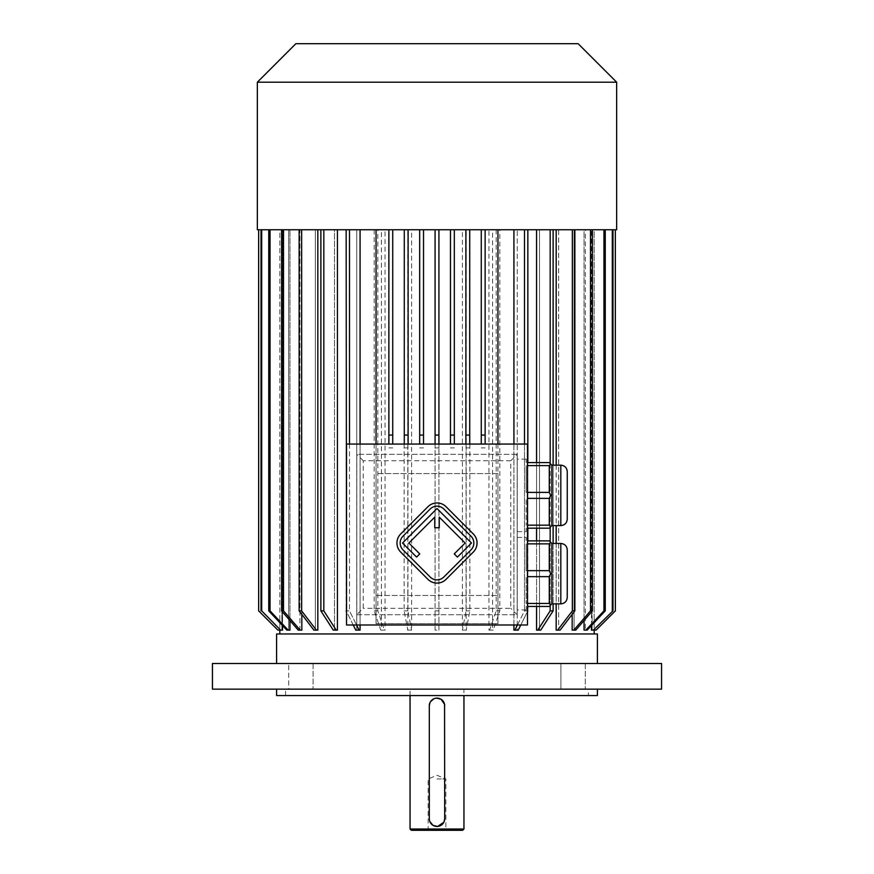 <?xml version="1.0" encoding="UTF-8"?>
<svg xmlns="http://www.w3.org/2000/svg" width="874" height="874" viewBox="0 0 874 874"><rect width="100%" height="100%" fill="white"/><g stroke="black" fill="none" stroke-linecap="round" stroke-linejoin="round"><path stroke-width="0.66" stroke-dasharray="4.37 3.28" d="M443.806 577.048L471.02 549.833A9.625 9.625 0 0 0 471.02 536.221L443.806 508.996A9.625 9.625 0 0 0 430.194 508.996L402.98 536.221A9.625 9.625 0 0 0 402.98 549.833L430.194 577.048A9.625 9.625 0 0 0 443.806 577.048M454.24 553.908L457.419 557.088L471.479 543.027L437 508.548L402.521 543.027L416.581 557.088L419.76 553.908L408.868 543.027L434.749 517.146L434.749 527.732L439.251 527.732L439.251 517.146L465.132 543.027L454.24 553.908M473.293 552.095A12.837 12.837 0 0 0 473.293 533.948L446.079 506.723A12.837 12.837 0 0 0 427.921 506.723L400.707 533.948A12.837 12.837 0 0 0 400.707 552.095L427.921 579.32A12.837 12.837 0 0 0 446.079 579.32L473.293 552.095M300.896 689.149L288.704 689.149L300.896 689.149M288.704 663.486L313.089 663.486L288.704 663.486L313.089 663.486L288.704 663.486L288.704 689.149L313.089 689.149L288.704 689.149L288.704 663.486M560.911 689.149L585.296 689.149L560.911 689.149L585.296 689.149L560.911 689.149L560.911 663.486L585.296 663.486L560.911 663.486L585.296 663.486L560.911 663.486L560.911 689.149M527.47 528.169L549.276 528.169L551.844 525.602L551.844 465.165L551.844 480.274L551.844 465.165L549.276 462.597L526.181 462.597L526.181 459.134L526.181 462.597L527.47 462.597M551.844 495.383L551.844 480.274L551.844 510.492L551.844 495.383L550.664 495.383L549.276 492.39L526.181 492.39L526.181 465.591L526.181 492.39L526.181 465.591L526.181 492.39L527.47 492.39M549.276 492.39L549.276 465.591L527.47 465.591M549.276 465.591L550.664 463.996M550.664 526.782L549.276 525.176L549.276 498.377L526.181 498.377L526.181 525.176L526.181 498.377L526.181 525.176L526.181 498.377L527.47 498.377M549.276 525.176L527.47 525.176M549.276 498.377L550.664 495.383M551.844 525.602L551.844 510.492L551.844 525.602M526.181 528.169L526.181 531.632L526.181 528.169M551.844 573.661L551.844 558.552L551.844 588.77L551.844 573.661L550.664 573.661L549.276 570.667L526.181 570.667L526.181 543.868L526.181 570.667L526.181 543.868L526.181 570.667L527.47 570.667M527.47 606.447L549.276 606.447L551.844 603.879L551.844 543.442L549.276 540.875L526.181 540.875L526.181 537.412L526.181 540.875L527.47 540.875M527.47 576.654L549.276 576.654L549.276 603.453L526.181 603.453L526.181 576.654L526.181 603.453L526.181 576.654L526.181 603.453L527.47 603.453M550.664 605.059L549.276 603.453M549.276 576.654L550.664 573.661M549.276 570.667L549.276 543.868L527.47 543.868M549.276 543.868L550.664 542.262M551.844 558.552L551.844 543.442L551.844 558.552M526.181 606.447L526.181 609.91L526.181 606.447M356.8 614.728L517.2 614.728L517.2 454.327L356.8 454.327L356.8 614.728L517.2 614.728L517.2 454.327L356.8 454.327L356.8 614.728L363.213 608.304L363.213 460.74L510.787 460.74L510.787 608.304L363.213 608.304M517.2 531.632L517.2 459.134L517.2 531.632L526.181 531.632M517.2 537.412L517.2 609.91L517.2 537.412L526.181 537.412M465.875 444.058L465.875 229.764L469.72 229.764L469.72 444.058M450.471 444.058L450.471 229.764L454.327 229.764L454.327 444.058M469.72 229.764L513.923 229.764L492.565 229.764L492.565 630.121L488.948 630.121L488.948 229.764L466.192 229.764L466.192 630.121L462.401 630.121L462.401 229.764L411.599 229.764L411.599 630.121L407.808 630.121L407.808 229.764L385.052 229.764L385.052 630.121L381.435 630.121L381.435 229.764L360.077 229.764L435.077 229.764L435.077 444.058M438.923 444.058L438.923 447.903L435.077 447.903L438.923 447.903L438.923 435.077M419.673 444.058L419.673 229.764M423.529 229.764L423.529 444.058M404.28 444.058L404.28 229.764M408.125 229.764L408.125 444.058M388.875 444.058L388.875 229.764M392.732 229.764L392.732 444.058M481.268 444.058L481.268 229.764M485.125 229.764L485.125 444.058M469.72 447.903L465.875 447.903L469.72 447.903M454.327 229.764L465.875 229.764M454.327 447.903L450.471 447.903L454.327 447.903M435.077 229.764L435.077 630.121L438.923 630.121L438.923 229.764L438.923 630.121L435.077 630.121L435.077 229.764L450.471 229.764M423.529 447.903L419.673 447.903L423.529 447.903M408.125 447.903L404.28 447.903L408.125 447.903M392.732 447.903L388.875 447.903L392.732 447.903M497.951 444.058L497.951 473.566L376.049 473.566L376.049 444.058M485.125 447.903L481.268 447.903L485.125 447.903M437 633.967L594.189 633.967L437 633.967M513.923 229.764L524.509 229.764L513.923 229.764L513.923 630.121L514.884 630.121L524.509 610.871L524.509 229.764L527.841 229.764L527.841 610.871L524.509 610.871L517.452 624.986M514.884 630.121L518.216 630.121L513.923 630.121L517.255 630.121L517.255 229.764L536.56 229.764L517.255 229.764L517.255 630.121L518.216 630.121L527.841 610.871M553.122 610.871L553.122 229.764L539.509 229.764L539.509 630.121L539.509 229.764L556.17 229.764L536.56 229.764L536.56 630.121L540.744 630.121L553.122 610.871L550.172 610.871L537.794 630.121L536.56 630.121L540.744 630.121L537.794 630.121M574.863 610.871L574.863 229.764L558.639 229.764L558.639 630.121L558.639 229.764L574.863 229.764L556.17 229.764L556.17 630.121L560.114 630.121L574.863 610.871L572.394 610.871L557.645 630.121L556.17 630.121L560.114 630.121L557.645 630.121M592.419 610.871L592.419 229.764L574.087 229.764L574.087 630.121L574.087 229.764L592.419 229.764L572.164 229.764L572.164 630.121L575.748 630.121L592.419 610.871L590.496 610.871L573.825 630.121L572.164 630.121L575.748 630.121L573.825 630.121M605.256 610.871L605.256 229.764L585.361 229.764L585.361 630.121L585.361 229.764L605.256 229.764L584.04 229.764L584.04 630.121L587.164 630.121L605.256 610.871L603.945 610.871L585.853 630.121L584.04 630.121L585.853 630.121M612.98 610.871L612.98 229.764L592.124 229.764L592.124 630.121L592.124 229.764L612.98 229.764L591.458 229.764L591.458 630.121L594.025 630.121L612.98 610.871L593.359 630.121L591.458 630.121L593.359 630.121M615.362 229.764L594.178 229.764L594.178 630.121L596.101 630.121L615.351 610.871L615.351 229.764L594.178 229.764L594.178 629.957M612.98 229.764L591.458 229.764L591.458 625.555M605.256 229.764L584.04 229.764L584.04 620.551M592.419 229.764L572.164 229.764L572.164 614.4M556.17 465.165L556.17 525.602M556.17 543.442L556.17 603.879M536.56 462.597L536.56 528.169M536.56 540.875L536.56 606.447M513.923 444.058L513.923 624.986M497.951 229.764L497.951 623.708L376.049 623.708L497.951 623.708L497.951 473.566L376.049 473.566L376.049 595.478L497.951 595.478L376.049 595.478L376.049 623.708L376.049 229.764M360.077 444.058L360.077 624.986M356.745 630.121L360.077 630.121L355.784 630.121L356.745 630.121L356.745 229.764L337.44 229.764L356.745 229.764L356.745 630.121M336.206 630.121L333.256 630.121L337.44 630.121L336.206 630.121L323.828 610.871L320.878 610.871L333.256 630.121L337.44 630.121L337.44 229.764L320.878 229.764L334.491 229.764L334.491 630.121L334.491 229.764L317.83 229.764L334.491 229.764L320.878 229.764L320.878 610.871M316.355 630.121L313.886 630.121L317.83 630.121L316.355 630.121L301.606 610.871L299.137 610.871L313.886 630.121L317.83 630.121L317.83 229.764L299.137 229.764L315.361 229.764L315.361 630.121L315.361 229.764L299.137 229.764L299.137 610.871M283.504 229.764L299.913 229.764L299.913 630.121L301.836 630.121L300.175 630.121L283.504 610.871L283.504 229.764L301.836 229.764L281.581 229.764L299.913 229.764L289.96 229.764L299.913 229.764L299.913 630.121L301.836 630.121L301.836 229.764L301.836 614.4M270.055 229.764L288.639 229.764L288.639 630.121L289.96 630.121L288.147 630.121L270.055 610.871L270.055 229.764L289.96 229.764L268.744 229.764L288.639 229.764L282.542 229.764L288.639 229.764L288.639 630.121L289.96 630.121L289.96 229.764L289.96 620.551M261.687 229.764L281.876 229.764L281.876 630.121L280.641 630.121L261.687 610.871L261.687 229.764L282.542 229.764L261.02 229.764L281.876 229.764L279.822 229.764L281.876 229.764L281.876 630.121L282.542 630.121L282.542 229.764L282.542 625.555M258.638 229.764L258.649 610.871L277.899 630.121L279.822 630.121L279.822 229.764L258.649 229.764L279.822 229.764L279.822 629.957M360.077 229.764L346.159 229.764L360.077 229.764L360.077 630.121L359.116 630.121L349.491 610.871L346.159 610.871L355.784 630.121L359.116 630.121M437 663.486L597.401 663.486L437 663.486M597.401 633.967L276.599 633.967M300.175 630.121L298.252 630.121L299.913 630.121L298.252 630.121L281.581 610.871L283.504 610.871M288.147 630.121L286.836 630.121L288.639 630.121L286.836 630.121L268.744 610.871L270.055 610.871M280.641 630.121L281.876 630.121L279.975 630.121L261.687 610.871M261.02 229.764L261.02 610.871M268.744 229.764L268.744 610.871M281.581 229.764L281.581 610.871M317.83 229.764L301.606 229.764L301.606 610.871M301.606 229.764L299.137 229.764M337.44 229.764L323.828 229.764L323.828 610.871M323.828 229.764L320.878 229.764M349.491 229.764L349.491 610.871L346.53 610.871M346.159 229.764L346.159 610.871M381.435 229.764L374.192 229.764L377.808 229.764L377.808 610.871L384.396 630.121L385.052 630.121M377.808 229.764L385.052 229.764M374.192 229.764L374.192 610.871L380.769 630.121L381.435 630.121M377.808 610.871L374.192 610.871M384.396 630.121L380.769 630.121M407.808 229.764L404.138 229.764L407.929 229.764L407.929 610.871L411.599 630.121M407.929 229.764L411.599 229.764M404.138 229.764L404.138 610.871L407.808 630.121M407.929 610.871L404.138 610.871M411.272 630.121L407.481 630.121M438.923 610.871L435.077 610.871M462.401 229.764L469.862 229.764L469.862 610.871L466.192 630.121M469.862 229.764L466.192 229.764M466.071 229.764L466.071 610.871L462.401 630.121M469.862 610.871L466.071 610.871M466.519 630.121L462.728 630.121M488.948 229.764L499.808 229.764L499.808 610.871L493.231 630.121L492.565 630.121M499.808 229.764L492.565 229.764M496.192 229.764L496.192 610.871L489.604 630.121L488.948 630.121M499.808 610.871L496.192 610.871M493.231 630.121L489.604 630.121M527.841 229.764L524.509 229.764M553.122 229.764L550.172 229.764L550.172 610.871M574.863 229.764L572.394 229.764L572.394 610.871M590.496 229.764L590.496 610.871M603.945 229.764L603.945 610.871M612.313 229.764L612.313 610.871M572.394 229.764L556.17 229.764M550.172 463.493L550.172 527.284M550.172 541.771L550.172 605.551M550.172 229.764L536.56 229.764M553.122 465.165L553.122 525.602M553.122 543.442L553.122 603.879M349.491 444.058L349.491 610.871L356.548 624.986M353.216 624.986L346.53 611.625M524.509 444.058L524.509 610.871L527.47 610.871M527.841 462.597L527.841 528.169M527.841 540.875L527.841 606.447M527.47 611.625L520.784 624.986M616.651 229.764L257.349 229.764M616.651 82.2L257.349 82.2M578.151 43.7L295.849 43.7M363.213 460.74L356.8 454.327M510.787 460.74L517.2 454.327M517.2 614.728L510.787 608.304M527.47 444.058L346.53 444.058L346.53 624.986L527.47 624.986L527.47 444.058M567.248 549.855L567.248 597.466M567.248 471.589L567.248 519.189M661.563 689.149L212.437 689.149M661.563 663.486L212.437 663.486M597.401 689.149L276.599 689.149L597.401 689.149M588.421 695.562L285.579 695.562L588.421 695.562L588.421 689.149L285.579 689.149L588.421 689.149M597.401 695.562L276.599 695.562M437 778.974L445.871 778.974L437 778.974M437 829.022L445.871 829.022L437 829.022M426.84 830.3L428.129 829.022L428.129 778.974L437 775.293L445.871 778.974L445.871 829.022L447.16 830.3L426.84 830.3L447.16 830.3M462.663 830.3L411.337 830.3M429.298 818.752L429.298 705.831M444.702 818.752L444.702 705.831M463.952 829.022L410.048 829.022M463.952 689.149L410.048 689.149L463.952 689.149L463.952 695.562M313.089 663.486L313.089 689.149L313.089 663.486M560.824 543.442L560.824 603.879M560.824 465.165L560.824 525.602M585.296 663.486L585.296 689.149L585.296 663.486M526.181 609.91L517.2 609.91M526.181 459.134L517.2 459.134M285.579 695.562L285.579 689.149M410.048 695.562L410.048 689.149"/><path stroke-width="1.31" d="M527.47 444.058L346.53 444.058L346.53 624.986L527.47 624.986L527.47 444.058M560.824 465.165C564.724 465.547 566.865 467.688 567.248 471.589L567.248 519.189C566.865 523.078 564.724 525.219 560.824 525.602L560.824 465.165L551.844 465.165L551.844 525.602L549.276 528.169L527.47 528.169M551.844 465.165L549.276 462.597L527.47 462.597M527.47 492.39L549.276 492.39L550.664 495.383L549.276 498.377L549.276 525.176L527.47 525.176M549.276 498.377L527.47 498.377M549.276 525.176L550.664 526.782M550.664 495.383L551.844 495.383M549.276 492.39L549.276 465.591L527.47 465.591M550.664 463.996L549.276 465.591M560.824 543.442C564.724 543.825 566.865 545.966 567.248 549.855L567.248 597.466C566.865 601.356 564.724 603.497 560.824 603.879L560.824 543.442L551.844 543.442L551.844 603.879L549.276 606.447L527.47 606.447M551.844 543.442L549.276 540.875L527.47 540.875M527.47 570.667L549.276 570.667L549.276 543.868L527.47 543.868M550.664 542.262L549.276 543.868M549.276 570.667L550.664 573.661L549.276 576.654L527.47 576.654M551.844 573.661L550.664 573.661M549.276 576.654L549.276 603.453L527.47 603.453M549.276 603.453L550.664 605.059M465.875 229.764L465.875 444.058M465.875 435.077L469.72 435.077L469.72 229.764M469.72 444.058L469.72 435.077M450.471 229.764L450.471 444.058M450.471 435.077L454.327 435.077L454.327 229.764M454.327 444.058L454.327 435.077M435.077 444.058L435.077 435.077L438.923 435.077L438.923 444.058M435.077 229.764L435.077 435.077M438.923 229.764L438.923 435.077L438.923 229.764M419.673 229.764L419.673 444.058M419.673 435.077L423.529 435.077L423.529 229.764M423.529 444.058L423.529 435.077M404.28 229.764L404.28 444.058M404.28 435.077L408.125 435.077L408.125 229.764M408.125 444.058L408.125 435.077M388.875 229.764L388.875 444.058M388.875 435.077L392.732 435.077L392.732 229.764M392.732 444.058L392.732 435.077M481.268 229.764L481.268 444.058M481.268 435.077L485.125 435.077L485.125 229.764M485.125 444.058L485.125 435.077M376.049 444.058L376.049 229.764M497.951 229.764L497.951 444.058M594.178 629.957L596.101 630.121L615.362 610.871L615.351 229.764L615.362 610.871L596.112 630.121M591.458 625.555L591.458 630.121L593.359 630.121L612.98 610.871L593.359 630.121M584.04 620.551L584.04 630.121L585.853 630.121L603.945 610.871L605.256 610.871L587.164 630.121L585.853 630.121M572.164 614.4L572.164 630.121L573.825 630.121L590.496 610.871L592.419 610.871L575.748 630.121L573.825 630.121M556.17 229.764L556.17 465.165M556.17 525.602L556.17 543.442M556.17 603.879L556.17 630.121L557.645 630.121L572.394 610.871L574.863 610.871L560.114 630.121L557.645 630.121M536.56 229.764L536.56 462.597M536.56 528.169L536.56 540.875M536.56 606.447L536.56 630.121L537.794 630.121L550.172 610.871L553.122 610.871L540.744 630.121L537.794 630.121M513.923 229.764L513.923 444.058M513.923 624.986L513.923 630.121L514.884 630.121L517.452 624.986M360.077 229.764L360.077 444.058M360.077 624.986L360.077 630.121L355.784 630.121L353.216 624.986M337.44 229.764L337.44 630.121L336.206 630.121L323.828 610.871L323.828 229.764M317.83 229.764L317.83 630.121L316.355 630.121L301.606 610.871L301.606 229.764M301.836 614.4L301.836 630.121L300.175 630.121L283.504 610.871L283.504 229.764M289.96 620.551L289.96 630.121L288.147 630.121L270.055 610.871L270.055 229.764M282.542 625.555L282.542 630.121L280.641 630.121L261.687 610.871L261.687 229.764M279.822 629.957L277.899 630.121L258.638 610.871L277.899 630.121M276.599 663.486L276.599 633.967L597.401 633.967L597.401 663.486M320.878 229.764L320.878 610.871L323.828 610.871M336.206 630.121L333.256 630.121L320.878 610.871M316.355 630.121L313.886 630.121L299.137 610.871L301.606 610.871M299.137 229.764L299.137 610.871M300.175 630.121L298.252 630.121L281.581 610.871L283.504 610.871M281.581 229.764L281.581 610.871M288.147 630.121L286.836 630.121L268.744 610.871L270.055 610.871M268.744 229.764L268.744 610.871M280.641 630.121L261.687 610.871M261.02 229.764L261.02 610.871M258.649 229.764L258.649 610.871L258.638 229.764M612.313 229.764L612.313 610.871M612.98 229.764L612.98 610.871M603.945 229.764L603.945 610.871M605.256 229.764L605.256 610.871M590.496 229.764L590.496 610.871M592.419 229.764L592.419 610.871M572.394 229.764L572.394 610.871M574.863 229.764L574.863 610.871M550.172 229.764L550.172 463.493M550.172 527.284L550.172 541.771M550.172 605.551L550.172 610.871M553.122 229.764L553.122 465.165M553.122 525.602L553.122 543.442M553.122 603.879L553.122 610.871M346.159 229.764L346.53 610.871M349.491 229.764L349.491 444.058M346.53 611.625L346.159 610.871M356.548 624.986L359.116 630.121M524.509 229.764L524.509 444.058M527.841 606.447L527.47 610.871M527.841 229.764L527.841 462.597M527.841 528.169L527.841 540.875M527.841 610.871L527.47 611.625M520.784 624.986L518.216 630.121L514.884 630.121M257.349 229.764L616.651 229.764L616.651 82.2L257.349 82.2L257.349 229.764M257.349 82.2L295.849 43.7L578.151 43.7L616.651 82.2M560.824 603.879L551.844 603.879M560.824 525.602L551.844 525.602M212.437 689.149L661.563 689.149L661.563 663.486L212.437 663.486L212.437 689.149M276.599 689.149L276.599 695.562L597.401 695.562L597.401 689.149M444.702 705.831A7.702 7.702 0 0 0 437 698.129A7.702 7.702 0 0 0 429.298 705.831L429.298 818.752A7.702 7.702 0 0 0 437 826.454A7.702 7.702 0 0 0 444.702 818.752L444.56 704.368M463.952 829.022L410.048 829.022L411.337 830.3L462.663 830.3L463.952 829.022L463.952 695.562M429.298 818.752L429.44 820.216M429.462 820.293L429.669 821.112M429.768 821.396L432.859 825.242M433.089 825.384L437.492 826.433M437.732 826.411L443.861 822.237M443.981 821.997L444.702 818.752M444.538 704.291L441.141 699.342M440.911 699.2L436.508 698.151M436.268 698.162L434.804 698.446M434.728 698.468L433.93 698.774M433.668 698.894L430.423 701.822M430.019 702.587L429.298 705.831M473.293 552.095A12.837 12.837 0 0 0 473.293 533.948L446.079 506.723A12.837 12.837 0 0 0 427.921 506.723L400.707 533.948A12.837 12.837 0 0 0 400.707 552.095L427.921 579.32A12.837 12.837 0 0 0 446.079 579.32L473.293 552.095M471.02 549.833A9.625 9.625 0 0 0 471.02 536.221L443.806 508.996A9.625 9.625 0 0 0 430.194 508.996L402.98 536.221A9.625 9.625 0 0 0 402.98 549.833L430.194 577.048A9.625 9.625 0 0 0 443.806 577.048L471.02 549.833M454.24 553.908L457.419 557.088L471.479 543.027L437 508.548L402.521 543.027L416.581 557.088L419.76 553.908L408.868 543.027L434.749 517.146L434.749 527.732L439.251 527.732L439.251 517.146L465.132 543.027L454.24 553.908M279.811 630.121L279.811 633.967M594.189 630.121L594.189 633.967M410.048 829.022L410.048 695.562"/></g></svg>

